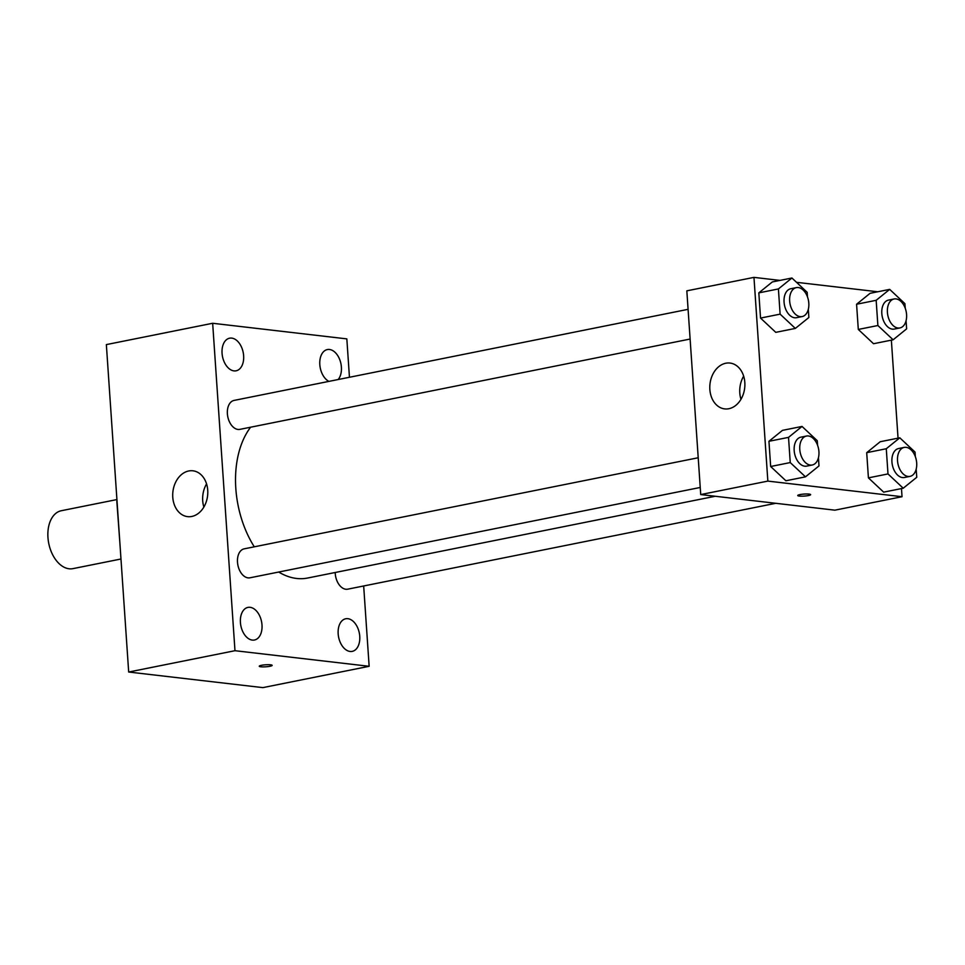 <?xml version="1.0" encoding="UTF-8"?>
<svg xmlns="http://www.w3.org/2000/svg" width="965" height="965" viewBox="0 0 965 965"><rect width="100%" height="100%" fill="white"/><g stroke="black" fill="none" stroke-linecap="round" stroke-linejoin="round"><path stroke-width="1.45" d="M116.922 499.568L61.314 510.726A29.529 18.745 78.7 0 0 48.25 540.412A29.529 18.745 78.7 0 0 69.106 568.783A29.529 18.745 78.7 0 0 72.93 568.638L120.975 559M119.95 543.886L116.825 501.233A39.662 25.162 78.7 0 1 117.006 500.787M363.672 585.972L369.149 666.296L262.854 687.623L128.683 672.026L106.355 344.602L212.662 323.275L346.833 338.884L349.451 377.267M222.059 353.25A16.622 10.555 78.7 0 0 236.123 370.801A16.622 10.555 78.7 0 0 243.192 352.43A16.622 10.555 78.7 0 0 229.586 338.196A16.622 10.555 78.7 0 0 222.059 353.25M240.418 622.449A16.622 10.555 78.7 0 0 254.471 640.012A16.622 10.555 78.7 0 0 261.551 621.629A16.622 10.555 78.7 0 0 247.933 607.407A16.622 10.555 78.7 0 0 240.418 622.449M338.172 633.824A16.622 10.555 78.7 0 0 352.225 651.375A16.622 10.555 78.7 0 0 359.306 633.004A16.622 10.555 78.7 0 0 345.687 618.77A16.622 10.555 78.7 0 0 338.172 633.824M338.148 379.534A16.622 10.555 78.7 0 0 339.921 360.114A16.622 10.555 78.7 0 0 327.34 349.571A16.622 10.555 78.7 0 0 319.813 364.613A16.622 10.555 78.7 0 0 328.92 381.38M369.149 666.296L234.978 650.7L128.683 672.026M234.978 650.7L212.662 323.275M207.728 490.208A23.076 17.466 96.6 0 1 187.584 516.637A23.076 17.466 96.6 0 1 172.904 491.704A23.076 17.466 96.6 0 1 192.916 470.799A23.076 17.466 96.6 0 1 207.728 490.208M203.868 507.047A23.076 17.466 96.6 0 1 206.57 483.875M270.598 664.813A6.466 1.001 -3.9 0 1 272.142 665.355A6.466 1.001 -3.9 0 1 265.773 666.803A6.466 1.001 -3.9 0 1 259.259 666.236A6.466 1.001 -3.9 0 1 263.433 664.994A6.466 1.001 -3.9 0 1 270.598 664.813M272.142 665.355A6.466 1.001 -3.9 0 1 265.773 666.791A6.466 1.001 -3.9 0 1 259.259 666.224M688.093 309.331L234.061 400.415A14.764 9.373 78.7 0 0 227.39 413.78A14.764 9.373 78.7 0 0 237.957 429.437A14.764 9.373 78.7 0 0 239.875 429.365L690.12 339.041M335.217 572.498A14.764 9.373 78.7 0 0 335.253 573.572A14.764 9.373 78.7 0 0 345.832 589.241A14.764 9.373 78.7 0 0 347.75 589.169L775.764 503.296M698.202 457.76L244.181 548.844A14.764 9.373 78.7 0 0 237.499 562.209A14.764 9.373 78.7 0 0 249.995 577.794L700.228 487.47M278.716 572.04A84.908 53.883 78.7 0 0 296.605 578.457A84.908 53.883 78.7 0 0 307.606 578.035L715.234 496.263M250.611 427.218A84.908 53.883 78.7 0 0 254.278 546.817M901.479 488.567L902.034 496.71L834.894 510.171L700.723 494.575L686.827 290.839L753.967 277.377L779.997 280.405M891.358 340.138L898.041 438.158M808.32 309.331L808.875 317.485L795.353 328.414L775.776 332.346L760.541 318.076L758.828 292.865L772.338 281.937L791.927 278.004L807.162 292.286L807.464 296.858M916.195 469.135L916.75 477.289L903.228 488.218L883.65 492.138L868.416 477.868L866.703 452.669L880.213 441.729L899.802 437.808L915.037 452.078L915.339 456.662M796.535 282.323L877.752 291.768M902.034 496.71L767.851 481.101L753.967 277.377M906.075 320.706L906.63 328.86L893.12 339.789L873.53 343.721L858.295 329.439L856.582 304.24L870.092 293.312L889.682 289.379L904.917 303.649L905.23 308.233M818.441 457.76L818.996 465.914L805.473 476.843L785.896 480.775L770.661 466.505L768.948 441.294L782.458 430.366L802.036 426.433L817.271 440.716L817.584 445.287M767.851 481.101L700.723 494.575M728.889 408.714A23.076 17.466 96.6 0 1 724.679 408.895A23.076 17.466 96.6 0 1 709.987 383.961A23.076 17.466 96.6 0 1 730.01 363.057A23.076 17.466 96.6 0 1 744.884 385.228A23.076 17.466 96.6 0 1 728.889 408.714M809.068 494.092A6.466 1.001 -3.9 0 1 810.612 494.635A6.466 1.001 -3.9 0 1 804.243 496.082A6.466 1.001 -3.9 0 1 797.729 495.515A6.466 1.001 -3.9 0 1 801.903 494.285A6.466 1.001 -3.9 0 1 809.068 494.092M810.612 494.635A6.466 1.001 -3.9 0 1 804.243 496.07A6.466 1.001 -3.9 0 1 797.729 495.515M740.963 399.293A23.076 17.466 96.6 0 1 743.653 376.133M805.473 476.843L790.239 462.573L788.526 437.374L802.036 426.433M806.45 436.047L800.853 437.169A14.764 9.373 78.7 0 0 794.328 452.006A14.764 9.373 78.7 0 0 804.75 466.192A14.764 9.373 78.7 0 0 806.668 466.119L812.253 464.997A14.764 9.373 78.7 0 0 818.537 448.677A14.764 9.373 78.7 0 0 806.45 436.047A14.764 9.373 78.7 0 0 799.925 450.884A14.764 9.373 78.7 0 0 810.347 465.07A14.764 9.373 78.7 0 0 812.253 464.997M785.896 480.775L770.661 466.505L768.948 441.294L782.458 430.366M790.239 462.573L770.661 466.505M788.526 437.374L768.948 441.294M795.353 328.414L780.118 314.144L778.405 288.945L791.927 278.004M796.33 287.618L790.733 288.74A14.764 9.373 78.7 0 0 784.207 303.577A14.764 9.373 78.7 0 0 794.629 317.762A14.764 9.373 78.7 0 0 796.547 317.69L802.144 316.568A14.764 9.373 78.7 0 0 808.417 300.248A14.764 9.373 78.7 0 0 796.33 287.618A14.764 9.373 78.7 0 0 789.804 302.455A14.764 9.373 78.7 0 0 800.226 316.641A14.764 9.373 78.7 0 0 802.144 316.568M775.776 332.346L760.541 318.076L758.828 292.865L772.338 281.937M780.118 314.144L760.541 318.076M778.405 288.945L758.828 292.865M903.228 488.218L887.993 473.936L886.28 448.737L899.802 437.808M904.205 447.41L898.608 448.532A14.764 9.373 78.7 0 0 892.082 463.381A14.764 9.373 78.7 0 0 902.504 477.566A14.764 9.373 78.7 0 0 904.422 477.494L910.019 476.372A14.764 9.373 78.7 0 0 916.292 460.04A14.764 9.373 78.7 0 0 904.205 447.41A14.764 9.373 78.7 0 0 897.679 462.259A14.764 9.373 78.7 0 0 908.101 476.445A14.764 9.373 78.7 0 0 910.019 476.372M883.65 492.138L868.416 477.868L866.703 452.669L880.213 441.729M887.993 473.936L868.416 477.868M886.28 448.737L866.703 452.669M893.12 339.789L877.885 325.519L876.16 300.308L889.682 289.379M894.085 298.981L888.488 300.103A14.764 9.373 78.7 0 0 881.962 314.952A14.764 9.373 78.7 0 0 892.384 329.137A14.764 9.373 78.7 0 0 894.302 329.065L899.899 327.943A14.764 9.373 78.7 0 0 906.183 311.623A14.764 9.373 78.7 0 0 894.085 298.981A14.764 9.373 78.7 0 0 887.559 313.83A14.764 9.373 78.7 0 0 897.981 328.016A14.764 9.373 78.7 0 0 899.899 327.943M873.53 343.721L858.295 329.439L856.582 304.24L870.092 293.312M877.885 325.519L858.295 329.439M876.16 300.308L856.582 304.24"/></g></svg>
